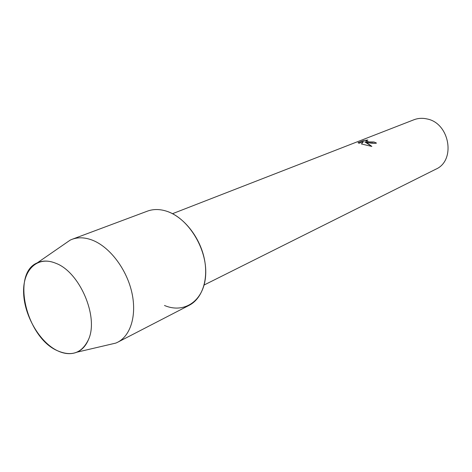 <?xml version="1.0" encoding="UTF-8"?>
<svg xmlns="http://www.w3.org/2000/svg" width="472" height="472" viewBox="0 0 472 472"><rect width="100%" height="100%" fill="white"/><g stroke="black" fill="none" stroke-linecap="round" stroke-linejoin="round"><path stroke-width="0.71" d="M55.749 263.252L54.445 262.745C36.267 256.03 22.444 271.022 23.641 293.714C24.609 316.317 39.807 342.218 57.301 350.661C71.543 356.885 81.939 353.18 88.494 339.551C99.002 316.96 79.685 271.89 55.749 263.252L54.445 262.745C48.097 260.485 42.386 260.514 37.317 262.833C11.051 273.377 26.231 337.338 57.301 350.661C64.416 354.059 70.959 354.566 76.924 352.183C82.045 349.988 85.904 345.775 88.494 339.551C99.002 316.96 79.685 271.89 55.749 263.252M367.57 142.497L364.756 141.836L366.921 142.75L371.859 146.438L361.44 143.978L363.499 141.553L359.08 143.287L358.041 142.709L363.469 140.585L367.889 140.007L366.007 140.975L369.016 141.919L374.072 142.013L376.508 143.087C374.331 143.618 371.352 143.417 367.57 142.497M204.122 285.005L435.798 169.218C456.141 160.61 449.733 122.974 426.924 118.932C422.375 117.911 418.027 118.195 413.879 119.782L172.51 213.692M376.461 143.11L374.066 142.054L372.691 142.296C369.44 142.172 367.21 141.748 366.001 141.016L365.942 140.821M367.588 140.066L363.464 140.626L358.053 142.745M371.806 146.432L364.756 141.836M363.499 141.553L361.463 143.984M164.48 305.472C184.717 314.163 204.6 300.404 205.686 274.503C207.09 248.72 188.381 218.359 167.117 211.379C160.014 209.002 153.435 208.925 147.382 211.155L72.033 239.328L70.216 240.1L63.956 244.419M108.46 344.808L115.864 343.073L117.658 342.247C131.033 335.456 137.187 314.246 131.529 291.147C125.935 268.055 109.209 246.579 92.211 240.106C84.866 237.339 78.14 237.08 72.033 239.328M117.658 342.247L189.13 305.331C202.394 298.587 208.937 278.74 204.057 257.541C199.237 236.342 183.549 216.949 167.117 211.379M37.317 262.833L70.216 240.1M76.924 352.183L115.864 343.073"/></g></svg>
